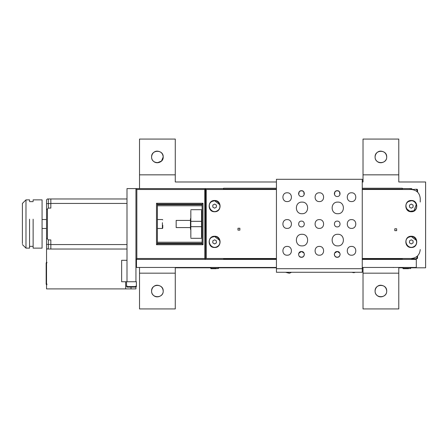 <?xml version="1.0" encoding="UTF-8"?>
<svg xmlns="http://www.w3.org/2000/svg" width="448" height="448" viewBox="0 0 448 448"><rect width="100%" height="100%" fill="white"/><g stroke="black" fill="none" stroke-linecap="round" stroke-linejoin="round"><path stroke-width="0.67" d="M127.674 287.118L135.262 287.118L127.086 287.118L126.554 286.58L126.554 281.753M136.388 281.753L136.388 286.58L135.262 287.118M417.553 189.762L417.553 192.046L417.553 189.762L417.015 189.224L416.483 189.756M417.553 258.238L417.553 255.954L417.553 258.238L417.015 258.776L416.483 258.244M216.401 268.699L212.822 268.699L216.401 268.699M218.635 267.45L218.635 268.251L217.711 268.699M212.548 268.699L211.036 268.699L210.588 267.45M408.615 268.699L405.037 268.699L408.615 268.699M410.85 267.45L410.85 268.251L409.92 268.699M404.762 268.699L403.25 268.699L402.802 267.45M425.6 267.809L425.6 181.983L398.782 181.983L398.782 174.832L363.02 174.832L363.02 181.983L362.258 181.983L363.02 181.983L362.258 181.983L363.02 181.983L363.02 174.832L398.782 174.832L398.782 139.07L363.02 139.07L363.02 174.832L363.02 139.07L398.782 139.07L398.782 181.983L425.6 181.983L425.6 267.809L410.85 267.809L425.6 267.809M276.433 181.983L175.274 181.983L175.274 174.832L139.518 174.832L139.518 188.597L139.518 174.832L175.274 174.832L175.274 139.07L139.518 139.07L139.518 174.832L139.518 139.07L175.274 139.07L175.274 181.983L276.433 181.983M139.518 267.45L139.518 273.168L175.274 273.168L175.274 267.809L210.588 267.809L175.274 267.809L210.588 267.809L175.274 267.809L175.274 273.168L139.518 273.168L139.518 267.45M218.635 267.809L276.433 267.809L218.635 267.809M362.258 267.809L363.02 267.809L363.02 273.168L398.782 273.168L398.782 267.809L402.802 267.809L398.782 267.809L398.782 308.93L398.782 273.168L363.02 273.168L363.02 267.809L362.258 267.809M363.02 308.93L363.02 273.168L363.02 308.93L398.782 308.93L363.02 308.93M163.206 156.951C163.47 161.924 156.615 164.763 153.289 161.056C149.582 157.73 152.421 150.875 157.394 151.138C160.899 151.508 162.837 153.446 163.206 156.951C163.526 164.444 151.267 164.444 151.586 156.951C151.267 149.453 163.526 149.453 163.206 156.951L161.504 161.056L157.394 162.758M375.088 156.951C374.769 149.453 387.027 149.453 386.708 156.951C387.027 164.444 374.769 164.444 375.088 156.951M375.088 291.049C374.769 283.556 387.027 283.556 386.708 291.049C387.027 298.547 374.769 298.547 375.088 291.049M386.708 156.951C386.977 161.924 380.122 164.763 376.79 161.056C373.083 157.73 375.922 150.875 380.901 151.138C384.406 151.508 386.338 153.446 386.708 156.951M386.708 291.049C386.977 296.027 380.122 298.866 376.79 295.159C373.083 291.827 375.922 284.973 380.901 285.242C384.406 285.611 386.338 287.549 386.708 291.049M163.206 291.049C163.47 296.027 156.615 298.866 153.289 295.159C149.582 291.827 152.421 284.973 157.394 285.242C160.899 285.611 162.837 287.549 163.206 291.049C163.526 298.547 151.267 298.547 151.586 291.049C151.267 283.556 163.526 283.556 163.206 291.049M139.518 308.93L139.518 273.168L139.518 308.93L175.274 308.93L139.518 308.93M175.274 273.168L175.274 308.93L175.274 273.168M204.781 188.597L135.94 188.597L136.836 189.493L204.781 189.493L136.836 189.493L136.836 258.507L135.94 259.403L136.836 258.507L204.781 258.507L205.414 259.14L205.671 258.507L205.414 259.14L204.781 258.507L204.781 189.493L205.414 188.86L205.671 258.507L206.209 258.507L205.671 258.507L205.671 189.493L206.209 189.493L205.671 189.493L204.781 188.597L205.414 188.86L204.781 189.493L204.781 258.507L136.836 258.507L136.836 189.493L135.94 188.597L126.997 188.597L135.94 188.597L135.94 281.753L121.638 281.753L125.658 281.753L121.638 281.753L121.638 260.299L126.997 260.299L126.997 281.753L135.94 281.753L135.94 188.597L223.552 188.597L223.552 189.493L223.552 188.597L204.781 188.597L205.453 188.905M127.086 286.042L126.554 286.58L135.727 286.58M157.394 204.154L157.394 243.846L157.394 204.154L156.503 203.258L156.503 244.742L157.394 243.846L156.503 244.742L202.989 244.742L202.098 243.846L202.098 204.154L157.394 204.154L202.098 204.154L202.098 243.846L157.394 243.846L202.098 243.846L202.989 244.742L202.989 203.258L202.098 204.154L202.989 203.258L156.503 203.258L157.394 204.154M412.188 258.462L411.93 259.14L411.298 258.507L411.93 259.14L412.188 258.507M412.188 189.538L411.93 188.86L412.188 189.538M190.831 237.507L190.831 210.493L190.831 226.682L201.561 226.682L201.561 237.507L201.561 221.318L201.561 226.682L190.831 226.682L190.831 237.507M201.561 210.493L201.561 221.318L190.831 221.318L201.561 221.318L201.561 210.493M223.552 258.507L223.552 259.403L223.552 258.507M190.473 229.365L190.473 218.635L190.473 229.365L190.831 229.365M176.17 227.578L176.17 220.422L176.17 227.578L190.473 227.578M157.394 205.766L202.098 205.766L157.394 205.766M202.098 242.234L157.394 242.234L202.098 242.234M202.098 204.691L157.394 204.691L202.098 204.691M157.394 243.309L202.098 243.309L157.394 243.309M160.972 243.846L157.394 243.846L160.972 243.846M205.671 189.493L205.671 258.507L204.781 259.403L223.552 259.403L135.94 259.403L204.781 259.403M156.503 203.258L202.989 203.258L202.989 244.742L156.503 244.742L156.503 203.258M420.235 202.009L420.235 198.43C419.67 193.038 416.685 190.058 411.298 189.493L411.93 188.86L411.298 188.597L411.93 188.86L411.298 189.493L411.93 188.86L411.298 189.493L362.258 189.493L411.298 189.493C416.685 190.058 419.67 193.038 420.235 198.43L420.235 202.009M402.354 259.403L362.258 259.403L402.354 259.403L402.354 258.507L411.298 258.507L362.258 258.507L411.298 258.507L402.354 258.507L402.354 259.403L411.298 259.403L411.93 259.14L411.298 258.507L411.93 259.14L411.298 259.403L402.354 259.403L416.304 259.403L416.304 267.45L416.304 259.403L411.298 259.403M402.354 188.597L402.354 188.238L362.258 188.238L402.354 188.238L402.354 189.493L411.298 189.493L402.354 189.493L402.354 188.597L411.298 188.597L404.902 188.597M408.75 188.597L411.93 188.86M223.552 188.238L223.552 188.597L223.552 188.238L276.433 188.238L223.552 188.238M223.552 258.866L276.433 258.866L223.552 258.866M362.258 258.866L402.354 258.866L362.258 258.866M223.552 189.134L276.433 189.134L223.552 189.134M362.258 189.134L402.354 189.134L362.258 189.134M190.473 220.422L176.17 220.422M190.831 218.635L190.473 218.635M202.098 218.635L201.561 218.635M201.561 229.365L202.098 229.365M417.015 191.559L417.015 189.224L412.188 189.493M412.188 258.776L417.015 258.776L417.015 256.441M126.997 188.597L126.997 260.299L126.997 188.597M135.94 288.904L135.94 287.112L135.94 288.904L46.536 288.904L46.536 249.032L46.536 288.904L125.658 288.904L125.658 281.753L125.658 288.904L131.023 288.904L131.023 287.118L131.023 288.904L135.94 288.904M362.258 268.699L362.258 179.301L276.433 179.301L276.433 268.699L362.258 268.699L362.258 272.278L276.433 272.278L276.433 179.301L362.258 179.301L362.258 268.699L276.433 268.699L276.433 272.278L362.258 272.278L362.258 268.699M337.226 257.298C333.491 257.454 333.491 251.339 337.226 251.496C340.967 251.339 340.967 257.454 337.226 257.298C333.491 257.454 333.491 251.339 337.226 251.496C340.967 251.339 340.967 257.454 337.226 257.298M301.465 226.901C297.73 227.058 297.73 220.942 301.465 221.099C305.206 220.942 305.206 227.058 301.465 226.901C297.73 227.058 297.73 220.942 301.465 221.099C305.206 220.942 305.206 227.058 301.465 226.901M301.465 196.504C297.73 196.661 297.73 190.546 301.465 190.702C305.206 190.546 305.206 196.661 301.465 196.504C297.73 196.661 297.73 190.546 301.465 190.702C305.206 190.546 305.206 196.661 301.465 196.504M337.226 196.504C333.491 196.661 333.491 190.546 337.226 190.702C340.967 190.546 340.967 196.661 337.226 196.504C333.491 196.661 333.491 190.546 337.226 190.702C340.967 190.546 340.967 196.661 337.226 196.504M337.226 226.901C333.491 227.058 333.491 220.942 337.226 221.099C340.967 220.942 340.967 227.058 337.226 226.901C333.491 227.058 333.491 220.942 337.226 221.099C340.967 220.942 340.967 227.058 337.226 226.901M301.465 257.298C297.73 257.454 297.73 251.339 301.465 251.496C305.206 251.339 305.206 257.454 301.465 257.298C297.73 257.454 297.73 251.339 301.465 251.496C305.206 251.339 305.206 257.454 301.465 257.298M319.346 201.578C313.678 201.818 313.678 192.545 319.346 192.786C325.013 192.545 325.013 201.818 319.346 201.578C313.678 201.818 313.678 192.545 319.346 192.786C325.013 192.545 325.013 201.818 319.346 201.578M351.529 228.396C345.862 228.637 345.862 219.363 351.529 219.604C357.202 219.363 357.202 228.637 351.529 228.396C345.862 228.637 345.862 219.363 351.529 219.604C357.202 219.363 357.202 228.637 351.529 228.396M287.162 228.396C281.495 228.637 281.495 219.363 287.162 219.604C292.83 219.363 292.83 228.637 287.162 228.396C281.495 228.637 281.495 219.363 287.162 219.604C292.83 219.363 292.83 228.637 287.162 228.396M287.162 255.214C281.495 255.455 281.495 246.182 287.162 246.422C292.83 246.182 292.83 255.455 287.162 255.214C281.495 255.455 281.495 246.182 287.162 246.422C292.83 246.182 292.83 255.455 287.162 255.214M319.346 255.214C313.678 255.455 313.678 246.182 319.346 246.422C325.013 246.182 325.013 255.455 319.346 255.214C313.678 255.455 313.678 246.182 319.346 246.422C325.013 246.182 325.013 255.455 319.346 255.214M351.529 255.214C345.862 255.455 345.862 246.182 351.529 246.422C357.202 246.182 357.202 255.455 351.529 255.214C345.862 255.455 345.862 246.182 351.529 246.422C357.202 246.182 357.202 255.455 351.529 255.214M319.346 228.396C313.678 228.637 313.678 219.363 319.346 219.604C325.013 219.363 325.013 228.637 319.346 228.396C313.678 228.637 313.678 219.363 319.346 219.604C325.013 219.363 325.013 228.637 319.346 228.396M287.162 201.578C281.495 201.818 281.495 192.545 287.162 192.786C292.83 192.545 292.83 201.818 287.162 201.578C281.495 201.818 281.495 192.545 287.162 192.786C292.83 192.545 292.83 201.818 287.162 201.578M351.529 201.578C345.862 201.818 345.862 192.545 351.529 192.786C357.202 192.545 357.202 201.818 351.529 201.578C345.862 201.818 345.862 192.545 351.529 192.786C357.202 192.545 357.202 201.818 351.529 201.578M337.764 213.718C330.271 214.038 330.271 201.779 337.764 202.098C345.257 201.779 345.257 214.038 337.764 213.718C330.271 214.038 330.271 201.779 337.764 202.098C345.257 201.779 345.257 214.038 337.764 213.718M302.002 213.718C294.51 214.038 294.51 201.779 302.002 202.098C309.495 201.779 309.495 214.038 302.002 213.718C294.51 214.038 294.51 201.779 302.002 202.098C309.495 201.779 309.495 214.038 302.002 213.718M302.002 245.902C294.51 246.221 294.51 233.962 302.002 234.282C309.495 233.962 309.495 246.221 302.002 245.902C294.51 246.221 294.51 233.962 302.002 234.282C309.495 233.962 309.495 246.221 302.002 245.902M337.764 245.902C330.271 246.221 330.271 233.962 337.764 234.282C345.257 233.962 345.257 246.221 337.764 245.902C330.271 246.221 330.271 233.962 337.764 234.282C345.257 233.962 345.257 246.221 337.764 245.902M298.575 254.212L298.698 253.54M298.782 253.305L301.465 251.496L304.074 253.131M298.575 193.788L298.939 195.02L298.698 194.466L299.186 191.817C300.709 190.456 302.226 190.456 303.75 191.817L304.153 194.69M334.337 193.788L334.701 195.02L334.46 194.466L334.947 191.817C336.465 190.456 337.988 190.456 339.506 191.817L339.914 194.69M334.499 255.371L334.331 254.397L334.947 256.183C336.465 257.51 337.988 257.51 339.506 256.183C337.988 257.544 336.465 257.544 334.947 256.183M334.46 253.54L334.337 254.212L334.622 253.126L337.226 251.496L339.836 253.131M339.506 256.183L340.127 254.425M303.75 256.183C302.226 257.544 300.709 257.544 299.186 256.183C300.709 257.51 302.226 257.51 303.75 256.183L304.366 254.397M304.36 254.212L303.996 252.98M339.506 191.817C337.988 190.49 336.465 190.49 334.947 191.817L334.331 193.603M303.75 191.817C302.226 190.49 300.709 190.49 299.186 191.817L298.57 193.603M340.122 254.212L339.758 252.98M46.536 209.877L47.432 208.981L46.536 209.877L46.536 238.123L47.432 239.019L46.536 238.123L46.536 244.384L50.831 244.384L48.328 244.384L48.328 249.032L48.328 239.915L46.631 238.218L47.432 239.019L47.432 208.981L48.328 208.085L50.831 208.085L50.831 198.968L126.997 198.968L50.831 198.968L50.831 203.437L126.997 203.437L50.831 203.437L50.831 208.085L48.328 208.085L47.432 208.981L47.432 239.019L48.328 239.915L50.831 239.915L50.831 244.563L126.997 244.563L50.831 244.563L50.831 249.032L50.831 239.915L50.831 242.598L50.831 239.915L48.328 239.915L48.328 244.384L46.536 244.384L46.536 248.136L47.432 249.032L46.536 248.136L46.536 209.877L47.432 208.981L46.536 209.877L46.536 203.616L46.536 209.877L46.536 203.616L48.328 203.616L48.328 208.085L48.328 198.968L47.432 198.968L50.831 198.968L47.432 198.968L46.536 199.864L46.536 203.616L48.328 203.616L48.328 198.968M162.758 225.221L162.758 228.11L162.4 228.469L162.4 225.327L162.4 228.469L157.394 228.469M162.4 222.673L162.4 225.327L162.4 222.673M22.4 243.639L22.4 204.361L22.4 243.639M50.831 203.616L48.328 203.616L50.831 203.616M46.536 203.616L46.536 199.864L47.432 198.968M42.067 228.469L46.536 228.469M33.13 219.234L33.13 248.136L42.067 248.136L42.067 200.945L42.067 247.055M29.551 246.35L33.13 246.35M25.978 247.055L25.978 199.864L25.978 248.136L29.551 248.136L29.551 219.234M29.551 200.945L29.551 199.864L25.978 199.864L22.4 203.437L22.4 204.361M42.067 200.945L42.067 199.864L33.13 199.864L33.13 200.945M126.997 249.032L46.536 249.032L126.997 249.032M121.638 281.753L121.638 260.299L126.997 260.299L126.997 281.753L121.638 281.753M135.94 262.248L136.478 262.248L135.94 262.248M136.478 259.403L136.478 267.45L136.478 259.403L135.94 259.403M46.53 284.183L46.85 284.502L46.53 284.183L46.984 284.183L46.53 284.183L46.85 284.502L46.166 284.183L46.85 283.959L46.166 283.959L46.166 262.931L46.85 262.248L46.166 262.931L46.166 284.183L46.85 284.866L46.166 284.183M46.984 262.612L46.53 262.931L46.984 262.612M46.85 262.612L46.53 262.931L46.85 262.612M46.85 262.931L46.166 262.931L46.85 262.931M46.166 278.863L46.166 280.207M245.762 267.523L245.224 267.523M393.63 267.523L393.092 267.523M276.433 259.403L223.552 259.403L276.433 259.403M136.478 267.45L276.433 267.45L136.478 267.45M362.258 267.45L416.304 267.45L362.258 267.45M206.209 189.493L206.209 258.507L276.433 258.507L206.209 258.507L206.209 189.493L276.433 189.493L206.209 189.493M411.298 258.507C416.685 257.942 419.67 254.962 420.235 249.57C419.67 254.962 416.685 257.942 411.298 258.507M411.298 211.753C404.034 212.061 404.034 200.178 411.298 200.486C418.561 200.178 418.561 212.061 411.298 211.753C404.034 212.061 404.034 200.178 411.298 200.486C418.561 200.178 418.561 212.061 411.298 211.753M214.614 211.753C207.351 212.061 207.351 200.178 214.614 200.486C221.878 200.178 221.878 212.061 214.614 211.753C207.351 212.061 207.351 200.178 214.614 200.486C221.878 200.178 221.878 212.061 214.614 211.753M214.614 247.514C207.351 247.822 207.351 235.939 214.614 236.247C221.878 235.939 221.878 247.822 214.614 247.514C207.351 247.822 207.351 235.939 214.614 236.247C221.878 235.939 221.878 247.822 214.614 247.514M411.298 247.514C404.034 247.822 404.034 235.939 411.298 236.247C418.561 235.939 418.561 247.822 411.298 247.514C404.034 247.822 404.034 235.939 411.298 236.247C418.561 235.939 418.561 247.822 411.298 247.514M211.932 237.233L214.614 236.516L211.932 237.233C205.794 240.436 211.45 250.242 217.297 246.523C211.45 250.242 205.794 240.436 211.932 237.233C205.794 240.436 211.45 250.242 217.297 246.523C223.434 243.32 217.773 233.52 211.932 237.233M219.794 240.492L214.614 236.516C219.901 236.219 222.023 244.138 217.297 246.523M214.614 239.814L216.401 240.85L216.401 242.911L214.614 243.947L212.822 242.911L212.822 240.85L214.614 239.814L212.822 240.85L212.822 242.911L214.614 243.947L216.401 242.911L216.401 240.85L214.614 239.814L212.822 240.85L212.822 242.911L214.614 243.947L216.401 242.911L214.614 243.947L212.822 242.911L212.822 240.85L214.614 239.814L216.401 240.85L214.614 239.814M216.401 240.85L216.401 242.911L216.401 240.85M211.932 201.477L214.614 200.754L211.932 201.477C205.794 204.68 211.45 214.48 217.297 210.767C211.45 214.48 205.794 204.68 211.932 201.477C205.794 204.68 211.45 214.48 217.297 210.767C223.434 207.564 217.773 197.758 211.932 201.477C205.794 204.68 211.45 214.48 217.297 210.767C222.023 208.376 219.901 200.458 214.614 200.754L219.794 204.73M214.614 204.053L216.401 205.089L216.401 207.15L214.614 208.186L212.822 207.15L212.822 205.089L214.614 204.053L212.822 205.089L212.822 207.15L214.614 208.186L216.401 207.15L216.401 205.089L214.614 204.053L212.822 205.089L212.822 207.15L214.614 208.186L216.401 207.15L214.614 208.186L212.822 207.15L212.822 205.089L214.614 204.053L216.401 205.089L214.614 204.053M216.401 205.089L216.401 207.15L216.401 205.089M213.164 200.956L214.614 200.754M416.164 203.862L416.354 204.344L413.98 210.767C420.118 207.564 414.456 197.758 408.615 201.477C402.478 204.68 408.134 214.48 413.98 210.767C418.706 208.376 416.584 200.458 411.298 200.754C416.584 200.458 418.706 208.376 413.98 210.767L409.909 211.299L406.65 208.802L409.909 211.299L413.98 210.767C408.134 214.48 402.478 204.68 408.615 201.477L411.23 200.754M411.298 204.053L413.084 205.089L413.084 207.15L411.298 208.186L409.506 207.15L409.506 205.089L411.298 204.053L409.506 205.089L409.506 207.15L411.298 208.186L413.084 207.15L413.084 205.089L411.298 204.053L409.506 205.089L409.506 207.15L411.298 208.186L413.084 207.15L411.298 208.186L409.506 207.15L409.506 205.089L411.298 204.053L413.084 205.089L411.298 204.053M413.084 205.089L413.084 207.15L413.084 205.089M416.478 240.492L411.298 236.516C416.584 236.219 418.706 244.138 413.98 246.523C408.134 250.242 402.478 240.436 408.615 237.233L411.23 236.516M413.98 246.523C420.118 243.32 414.456 233.52 408.615 237.233C402.478 240.436 408.134 250.242 413.98 246.523M411.298 239.814L413.084 240.85L413.084 242.911L411.298 243.947L409.506 242.911L409.506 240.85L411.298 239.814L409.506 240.85L409.506 242.911L411.298 243.947L413.084 242.911L413.084 240.85L411.298 239.814L409.506 240.85L409.506 242.911L411.298 243.947L413.084 242.911L411.298 243.947L409.506 242.911L409.506 240.85L411.298 239.814L413.084 240.85L411.298 239.814M413.084 240.85L413.084 242.911L413.084 240.85M211.036 267.809L210.588 268.251L218.098 268.251M403.25 267.809L402.802 268.251L410.312 268.251M288.506 273.056L285.561 272.278L288.506 273.056M352.873 272.541L351.876 272.278L352.873 272.541M237.989 230.126L237.989 228.245L239.87 228.245L239.87 230.126L237.989 230.126M394.8 230.658L394.8 228.782L396.676 228.782L396.676 230.658L394.8 230.658M135.85 287.118L136.388 286.58L135.85 286.042M126.554 286.58L127.086 287.118M218.635 268.251L218.187 267.809M410.85 268.251L410.402 267.809M201.561 209.698L190.831 209.698M190.831 238.302L201.561 238.302M157.394 219.531L162.4 219.531L162.758 219.89M46.536 219.531L42.067 219.531M29.551 201.65L33.13 201.65M25.978 248.136L22.4 244.563M291.497 272.278L289.492 273.224L285.561 272.278M355.298 272.278L353.864 272.709L351.876 272.278"/></g></svg>
